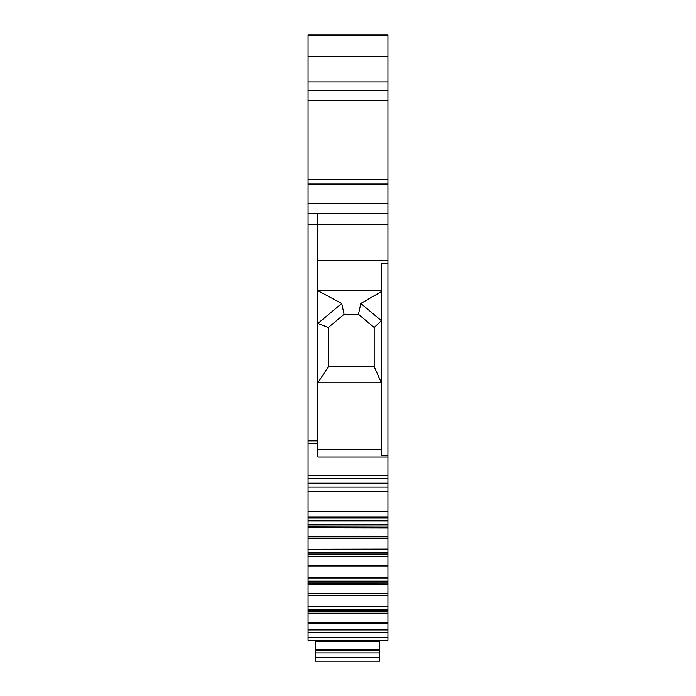 <?xml version="1.0" encoding="UTF-8"?>
<svg xmlns="http://www.w3.org/2000/svg" width="696" height="696" viewBox="0 0 696 696"><rect width="100%" height="100%" fill="white"/><g stroke="black" fill="none" stroke-linecap="round" stroke-linejoin="round"><path stroke-width="1.04" d="M387.933 632.751L387.933 640.303L308.067 640.303L308.067 629.95L387.933 629.95L387.933 632.751L308.067 632.751M387.933 613.385L308.067 613.22L387.933 613.22L387.933 623.773L308.067 623.773L308.067 629.95M308.067 623.773L308.067 622.25L387.933 622.25M308.067 613.385L308.067 622.25M308.067 613.22L308.067 611.436L387.933 611.436L308.067 611.627M308.067 606.051L308.067 611.436M387.933 611.436L387.933 606.199L308.067 606.199L387.933 606.051M387.933 584.918L308.067 584.744L387.933 584.744L387.933 595.306L308.067 595.306L308.067 605.816M308.067 595.306L308.067 593.784L387.933 593.784M308.067 584.918L308.067 593.784M308.067 584.744L308.067 582.97L387.933 582.97L308.067 583.161M308.067 577.584L308.067 582.97L387.933 582.97L387.933 577.584M308.067 577.732L387.933 577.349L308.067 577.732M387.933 556.452L308.067 556.278L387.933 556.278L387.933 566.84L308.067 566.84L308.067 577.349M308.067 566.84L308.067 565.317L387.933 565.317M308.067 556.452L308.067 565.317M308.067 556.278L308.067 554.503L387.933 554.503L308.067 554.695M308.067 549.118L308.067 554.503M387.933 554.503L387.933 549.266L308.067 549.266L387.933 549.118M387.933 527.986L308.067 527.812L387.933 527.812L387.933 538.373L308.067 538.373L308.067 548.883M308.067 538.373L308.067 536.851L387.933 536.851M308.067 527.986L308.067 536.851M308.067 527.812L308.067 526.037L387.933 526.037L308.067 526.228M308.067 520.652L308.067 526.037M387.933 526.037L387.933 520.799L308.067 520.799L387.933 520.652M387.933 520.417L387.933 517.989L308.067 517.989L308.067 520.417M308.067 517.989L308.067 478.282L387.933 478.282L387.933 487.13L308.067 487.13M387.933 478.282L387.933 475.498L308.067 475.498L308.067 478.282M308.067 475.498L308.067 34.8L387.933 34.8L308.067 34.8M387.933 623.773L387.933 629.95M387.933 613.22L387.933 611.627M387.933 595.306L387.933 605.816M387.933 584.744L387.933 583.161M387.933 566.84L387.933 577.349M387.933 556.278L387.933 554.695M387.933 538.373L387.933 548.883M387.933 527.812L387.933 526.228M387.933 517.989L387.933 511.525L308.067 511.525M387.933 511.525L387.933 487.13M387.933 475.498L387.933 457.011L317.889 457.011L317.889 213.507L308.067 213.507M308.067 203.684L387.933 203.684L387.933 213.507L317.889 213.507M387.933 203.684L387.933 184.049L308.067 184.049M308.067 100.259L387.933 100.259L387.933 184.049M387.933 100.259L387.933 90.436L308.067 90.436M308.067 81.928L387.933 81.928L387.933 90.436M387.933 81.928L387.933 56.411L308.067 56.411M308.067 35.226L387.933 35.226L387.933 56.411M308.067 224.216L387.933 224.216L387.933 213.507M387.933 224.216L387.933 263.227L381.382 263.227L381.382 455.402L387.933 455.402L387.933 263.227M387.933 455.402L387.933 457.011M321.16 457.011L317.889 457.011M381.382 290.745L317.889 290.745L341.727 303.447L317.889 323.457L328.364 327.494L328.364 366.679L317.889 382.783L381.382 382.783L374.187 366.679L328.364 366.679M387.933 260.635L317.889 260.635M358.475 314.314L374.187 327.494L381.382 320.708L360.815 303.447L358.475 314.314L344.076 314.314L341.727 303.447M360.815 303.447L381.382 291.65M344.076 314.314L328.364 327.494M374.187 327.494L374.187 366.679M315.401 661.2L379.555 661.2L379.555 657.276L315.401 657.276L315.401 661.2L379.555 661.2M315.401 640.303L315.401 657.276M315.401 641.564L379.555 641.564L379.555 640.303M379.555 641.564L379.555 650.342L315.401 650.342M315.401 652.926L379.555 652.926L379.555 650.342M379.555 652.926L379.555 657.276M315.401 649.577L379.555 649.577M387.933 637.353L308.067 637.353M308.067 610.096L387.933 610.096M387.933 609.653L308.067 609.653M308.067 606.416L387.933 606.416M308.067 581.63L387.933 581.63M387.933 581.186L308.067 581.186M308.067 577.95L387.933 577.95M308.067 553.163L387.933 553.163M387.933 552.72L308.067 552.72M308.067 549.483L387.933 549.483M308.067 524.697L387.933 524.697M387.933 524.253L308.067 524.253M308.067 521.017L387.933 521.017M387.933 517.058L308.067 517.058M308.067 491.411L387.933 491.411M387.933 483.198L308.067 483.198M308.067 443.274L317.889 443.274M317.889 440.846L308.067 440.846M387.933 179.716L308.067 179.716M317.889 449.459L381.382 449.459"/></g></svg>
